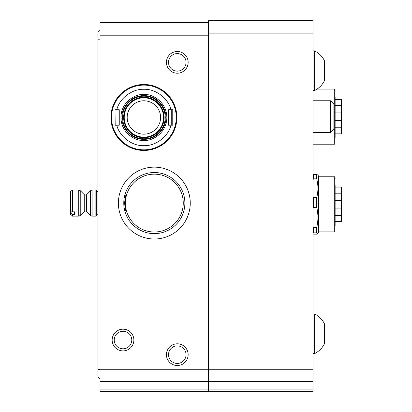 <?xml version="1.0" encoding="UTF-8"?>
<svg xmlns="http://www.w3.org/2000/svg" width="412" height="412" viewBox="0 0 412 412"><rect width="100%" height="100%" fill="white"/><g stroke="black" fill="none" stroke-linecap="round" stroke-linejoin="round"><path stroke-width="0.62" d="M313.002 208.451L313.419 207.36L313.419 197.621L313.002 196.601M313.002 179.869L313.419 178.849L316.725 178.849C318.322 185.076 318.322 191.333 316.725 197.621L316.725 207.36C318.322 214.029 318.322 220.729 316.725 227.465L316.725 232.837L317.899 233.609L318.43 232.698L318.43 175.965L317.904 175.048L316.725 174.482L313.002 174.554M317.899 233.609L316.725 234.176L313.002 234.104M316.725 197.621L313.419 197.621M313.419 178.849L313.419 174.482M313.419 207.36L316.725 207.36M316.725 227.465L313.419 227.465L313.002 226.373M313.002 232.909L313.419 232.837L313.419 227.465M313.419 232.837L316.725 232.837M316.725 178.849L316.725 174.482M313.002 353.609L314.588 353.609L314.588 313.939C318.955 316.174 322.251 319.48 324.486 323.858L324.486 326.149M314.588 353.609C318.955 351.374 322.251 348.068 324.486 343.69L324.486 323.858M313.002 90.542L314.588 90.542L314.588 50.872C318.955 53.107 322.251 56.413 324.486 60.791L324.486 63.082M314.588 90.542C318.955 88.307 322.251 85.001 324.486 80.623L324.486 60.791M100.044 39.181L97.953 39.181L97.953 32.919A3.131 3.131 0 0 1 100.044 29.968M97.953 39.181L97.953 375.739A3.131 3.131 0 0 0 100.044 378.695M70.395 192.136L70.395 213.473M70.395 192.682L70.395 214.019M70.395 193.367L70.395 210.177L72.481 211.835L74.572 211.835L74.572 214.441L72.481 214.441L70.395 212.788L70.395 214.039C70.967 215.723 71.662 216.418 72.481 216.125L78.754 216.125L78.754 190.03L80.232 190.638L78.754 190.03L72.481 190.03C71.467 189.917 70.771 190.612 70.395 192.116M90.625 215.512L92.097 216.125L95.867 216.125L95.867 190.03L92.097 190.03L90.625 190.638L90.625 215.512L92.097 216.125L92.097 190.03L90.625 190.638L86.608 194.655L86.608 211.5L90.625 215.512L86.608 211.5C86.309 210.872 85.521 210.872 84.249 211.5L84.249 194.655L80.232 190.638L80.232 215.512L78.754 216.125L80.232 215.512L84.249 211.5C84.548 210.872 85.335 210.872 86.608 211.5M95.867 216.125L96.284 215.708L96.284 190.447L95.867 190.03M70.395 212.788L70.395 195.978L70.395 212.788M74.572 211.835L74.572 214.441M143.886 138.772A21.295 21.295 0 0 1 122.591 117.477A21.295 21.295 0 0 1 143.886 96.181A21.295 21.295 0 0 1 165.181 117.477A21.295 21.295 0 0 1 143.886 138.772A21.295 21.295 0 0 0 165.181 117.477A21.295 21.295 0 0 0 143.886 96.181M116.781 109.752L119.248 109.752L119.248 125.202L116.781 125.202C119.49 136.63 132.149 146.188 143.886 145.663C155.623 146.188 168.281 136.63 170.995 125.202L168.523 125.202L168.523 109.752L170.995 109.752C168.281 98.324 155.623 88.765 143.886 89.291C132.154 88.765 119.49 98.319 116.781 109.752L115.01 109.752L115.185 125.202M143.886 85.114A32.363 32.363 0 0 0 111.523 117.477A32.363 32.363 0 0 0 143.886 149.839A32.363 32.363 0 0 0 176.248 117.477A32.363 32.363 0 0 0 143.886 85.114A32.363 32.363 0 0 1 176.248 117.477A32.363 32.363 0 0 1 143.886 149.839M116.781 125.202L115.01 125.202M118.96 109.752L118.96 125.202M170.995 109.752L172.762 109.752L172.762 125.202L170.995 125.202M168.817 109.752L168.817 125.202M116.035 109.752L116.035 125.202M171.737 125.202L171.737 109.752M335.131 187.105L341.605 187.105L341.605 200.572L335.131 200.572M318.43 231.889L334.297 231.889L334.297 176.769L334.925 176.769L318.43 176.769M335.131 225.73L335.131 184.988C335.131 174.389 335.131 174.389 335.131 184.988M334.925 176.769L335.131 178.612M334.297 231.889L334.925 231.889L334.297 231.889M335.131 221.553L341.605 221.553L341.605 215.45L335.131 215.45M335.131 208.086L341.605 208.086L341.605 215.45M341.605 208.086L341.605 200.572M335.131 193.207L341.605 193.207M335.131 99.416L341.605 99.416L341.605 112.883L335.131 112.883M313.002 144.2L334.297 144.2L334.297 89.08L334.925 89.08L317.08 89.08M335.131 138.041L335.131 97.299C335.131 86.7 335.131 86.7 335.131 97.299M334.925 89.08L335.131 90.923M334.297 144.2L334.925 144.2L334.297 144.2M335.131 133.864L341.605 133.864L341.605 127.761L335.131 127.761M335.131 120.397L341.605 120.397L341.605 127.761M341.605 120.397L341.605 112.883M335.131 105.518L341.605 105.518M208.611 22.686L100.044 22.686L100.044 391.4L208.611 391.4L208.611 20.6L313.002 20.6L313.002 381.641L208.611 381.641L208.611 391.4L313.002 391.4L313.002 381.641M330.537 100.755L333.88 104.092L333.88 129.188L330.537 132.53L330.537 100.755L313.002 100.755M143.886 97.222A20.25 20.25 0 0 1 164.141 117.477A20.25 20.25 0 0 1 143.886 137.726A20.25 20.25 0 0 1 123.636 117.477A20.25 20.25 0 0 1 143.886 97.222M143.886 150.462A32.986 32.986 0 0 1 110.9 117.477A32.986 32.986 0 0 1 143.886 84.486A32.986 32.986 0 0 1 176.877 117.477A32.986 32.986 0 0 1 143.886 150.462M154.325 239.006A35.932 35.932 0 0 1 118.393 203.075A35.932 35.932 0 0 1 154.325 167.143A35.932 35.932 0 0 1 190.256 203.075A35.932 35.932 0 0 1 154.325 239.006M154.325 172.53A30.545 30.545 0 0 0 123.78 203.075A30.545 30.545 0 0 0 154.325 233.619A30.545 30.545 0 0 0 184.87 203.075A30.545 30.545 0 0 0 154.325 172.53M177.294 345.884A8.77 8.77 0 0 0 168.523 354.655A8.77 8.77 0 0 0 177.294 363.425A8.77 8.77 0 0 0 186.059 354.655A8.77 8.77 0 0 0 177.294 345.884M166.438 354.655A10.856 10.856 0 0 1 177.294 343.799A10.856 10.856 0 0 1 188.15 354.655A10.856 10.856 0 0 1 177.294 365.511A10.856 10.856 0 0 1 166.438 354.655M123.008 331.269A8.77 8.77 0 0 0 114.237 340.039A8.77 8.77 0 0 0 123.008 348.809A8.77 8.77 0 0 0 131.778 340.039A8.77 8.77 0 0 0 123.008 331.269M112.152 340.039A10.856 10.856 0 0 1 123.008 329.183A10.856 10.856 0 0 1 133.864 340.039A10.856 10.856 0 0 1 123.008 350.895A10.856 10.856 0 0 1 112.152 340.039M177.294 53.586A8.77 8.77 0 0 0 168.523 62.356A8.77 8.77 0 0 0 177.294 71.127A8.77 8.77 0 0 0 186.059 62.356A8.77 8.77 0 0 0 177.294 53.586M166.438 62.356A10.856 10.856 0 0 1 177.294 51.5A10.856 10.856 0 0 1 188.15 62.356A10.856 10.856 0 0 1 177.294 73.212A10.856 10.856 0 0 1 166.438 62.356M124.584 203.075L125.32 209.281L126.19 211.845L125.13 203.075L126.19 194.31L125.32 196.869L124.584 203.075M154.325 174.147A28.933 28.933 0 0 0 125.397 203.075A28.933 28.933 0 0 0 154.325 232.007A28.933 28.933 0 0 0 183.258 203.075A28.933 28.933 0 0 0 154.325 174.147M163.549 117.477A19.663 19.663 0 0 0 143.886 97.814A19.663 19.663 0 0 0 124.223 117.477A19.663 19.663 0 0 0 143.886 137.139A19.663 19.663 0 0 0 163.549 117.477M143.886 100.775A16.701 16.701 0 0 0 127.184 117.477A16.701 16.701 0 0 0 143.886 134.178A16.701 16.701 0 0 0 160.587 117.477A16.701 16.701 0 0 0 143.886 100.775M100.044 35.216L208.611 35.216L208.611 381.641L100.044 381.641M97.953 369.476L100.044 369.476M72.481 214.441L72.481 216.125M72.481 211.835L72.481 190.03M143.886 94.508C137.17 93.586 121.236 100.477 120.922 117.477C121.236 134.477 137.17 141.368 143.886 140.44C150.607 141.368 166.541 134.477 166.855 117.477C166.541 100.477 150.607 93.586 143.886 94.508M100.044 389.87L313.002 389.87M100.044 369.27L313.002 369.27M208.611 33.125L313.002 33.125M165.809 117.477C166.69 111.065 160.113 95.852 143.886 95.553C127.663 95.852 121.082 111.065 121.962 117.477C121.082 123.888 127.663 139.102 143.886 139.4C160.113 139.102 166.69 123.888 165.809 117.477M164.141 117.477A20.25 20.25 0 0 1 143.886 137.726A20.25 20.25 0 0 1 123.636 117.477M313.002 313.939L314.588 313.939M313.002 50.872L314.588 50.872M84.249 194.655C85.521 195.283 86.309 195.283 86.608 194.655C86.309 195.283 85.521 195.283 84.249 194.655L80.232 190.638M84.249 211.5L80.232 215.512M96.284 214.77L97.953 214.77M86.608 194.655L90.625 190.638M96.284 191.384L97.953 191.384M330.537 132.53L313.002 132.53"/></g></svg>
